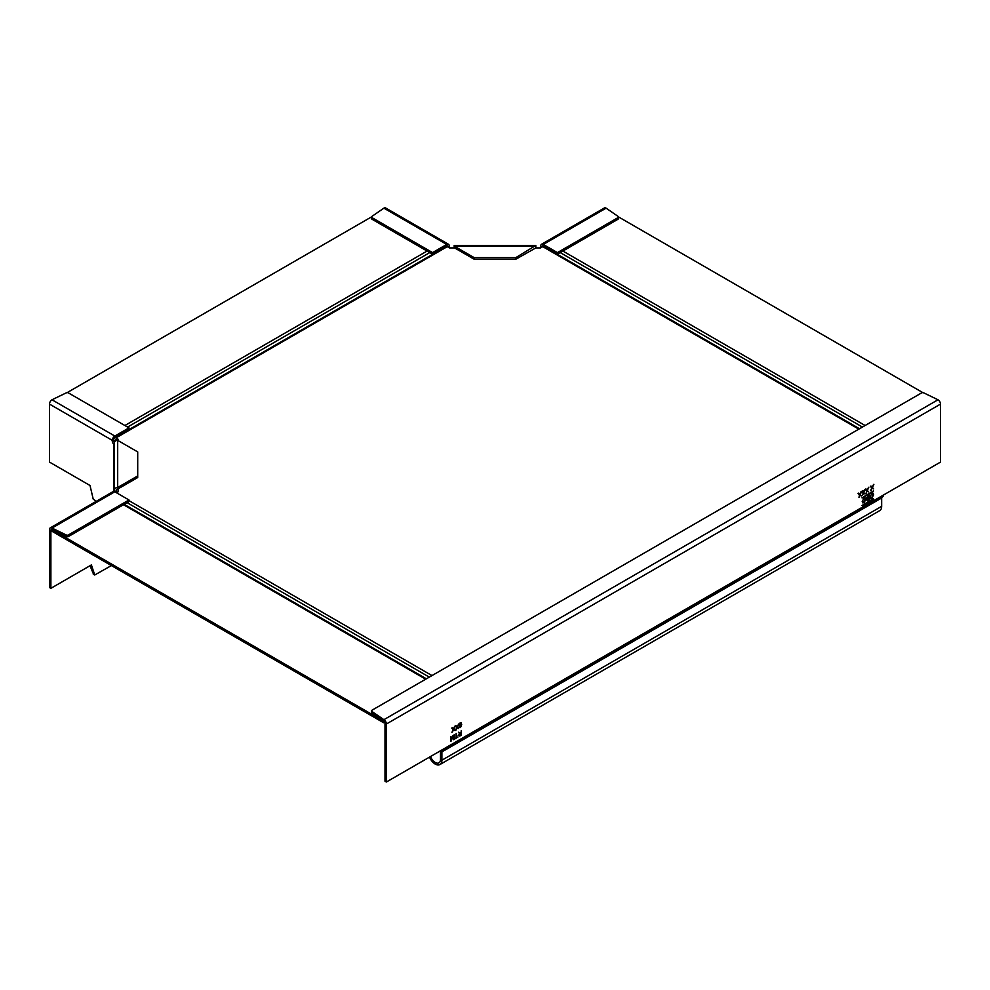 <?xml version="1.0" encoding="UTF-8"?>
<svg xmlns="http://www.w3.org/2000/svg" width="990" height="990" viewBox="0 0 990 990"><rect width="100%" height="100%" fill="white"/><g stroke="black" fill="none" stroke-linecap="round" stroke-linejoin="round"><path stroke-width="1.49" d="M452.084 732.055L453.531 729.915L455.066 730.583L453.606 729.098L454.893 726.202M882.523 496.906A3.923 2.265 60 0 0 883.34 495.099L940.5 462.095L940.5 404.106A3.527 2.042 60 0 0 938 399.774L923.72 392.857A1.572 0.903 0 0 0 921.591 392.906L371.993 710.214A1.572 0.903 0 0 0 371.535 710.857A1.572 0.903 0 0 0 371.894 711.439L383.885 719.693L383.885 721.289A1.572 0.903 60 0 1 384.999 723.22L384.999 781.209L386.385 782.013L443.545 749.009A3.923 2.265 -120 0 1 442.74 750.804L882.523 496.906A3.923 2.265 60 0 1 882.226 497.029M938 399.774L383.885 719.693A3.527 2.042 -120 0 1 386.385 724.012L386.385 782.013M453.272 730.484L451.935 732.402L453.173 729.605L451.737 728.034L453.333 728.69A46.852 27.052 -60 0 1 453.494 728.863L454.596 726.375L455.982 725.583L456.922 726.611A46.852 27.052 -60 0 1 457.083 726.796L458.853 723.913L457.417 727.155L458.655 728.516L457.12 727.848L455.511 730.335L456.749 727.539L455.289 725.967L453.828 729.234L455.066 730.583M453.742 738.849L452.715 735.644L451.106 740.371L450.561 736.894L450.561 741.374L452.43 736.486L453.47 739.691L454.299 739.221L454.299 734.729L453.742 738.849L452.566 735.731M452.232 737.315L451.378 740.904M458.209 735.496L459.731 736.077L458.432 735.62L459.731 736.077L461.414 735.112L461.414 730.62L460.87 732.947L459.224 732.835L460.041 733.404M458.432 735.62L459.459 733.825L458.642 732.216M873.118 491.448L861.968 497.821L873.39 490.916M873.341 491.585L862.24 497.982M873.118 499.146L861.968 505.519L873.39 498.601M873.341 499.269L862.24 505.68M866.807 491.733L866.126 493.268L867.054 491.164L868.601 491.844L867.364 490.483L868.799 487.241L867.03 490.112A46.852 27.052 -60 0 0 866.869 489.939L865.916 488.899L864.542 489.691L863.218 492.055A46.852 27.052 120 0 0 863.057 491.882L862.265 491.015M863.218 493.812L862.538 495.334L863.466 493.23L865.013 493.911L863.775 492.55L865.235 489.295L866.696 490.854L866.126 493.268M862.538 495.334L863.107 492.933L861.646 491.362L860.186 494.629L861.424 495.978L859.963 494.493L861.251 491.597M859.629 495.879L858.961 497.401L859.889 495.309L861.424 495.978M863.441 492.179A46.852 27.052 -60 0 0 863.28 492.005L862.34 490.966L860.954 491.77L859.852 494.257A46.852 27.052 -60 0 0 859.691 494.084L858.082 493.416L859.518 495L858.961 497.401M862.191 501.472L864.035 498.106L865.322 497.958L865.879 499.294L864.035 502.71L862.736 502.871L862.191 501.472M869.962 496.98L871.806 493.626L873.093 493.466L873.65 494.802L871.806 498.23L870.507 498.378L869.962 496.98M866.522 500.049L867.809 500.47L866.522 500.049L867.116 498.75L866.374 498.106L869.27 495.149L869.27 499.641L869.047 495.272M866.312 499.925L867.809 500.47L869.27 499.641M873.675 488.911L872.14 488.231L870.544 490.718L871.782 487.921L870.334 486.35L871.943 487.006A46.852 27.052 -60 0 1 872.103 487.179L873.873 484.308L872.438 487.55L873.675 488.911L872.215 487.427L873.502 484.518M456.043 733.726L456.043 737.699L454.794 738.936L457.825 737.179L456.588 737.377L456.043 733.726M460.35 722.997L461.711 724.371L460.3 727.576L459.174 727.056L460.758 726.66L461.216 724.89L460.276 726.029L459.125 725.237L461.266 722.886M383.885 721.289L371.894 713.048A1.572 0.903 180 0 1 371.535 712.466L371.535 710.857M881.867 497.277A1.968 1.139 -120 0 0 881.669 497.982L881.669 506.323A9.417 5.433 60 0 1 879.714 510.63L439.931 764.54A9.417 5.433 -120 0 0 441.887 760.221L441.887 751.893A1.968 1.139 60 0 1 442.295 751.002A1.968 1.139 60 0 1 442.443 750.927A3.923 2.265 -120 0 0 442.74 750.804M429.536 757.102A9.417 5.433 -120 0 0 439.931 764.54M440.513 750.766A3.923 2.265 -120 0 0 440.5 751.088L440.5 759.429A7.462 4.306 60 0 1 438.954 762.832A7.462 4.306 60 0 1 430.551 756.509M457.417 727.155L458.481 724.135M458.655 728.516L457.194 727.031M456.18 729.939L456.637 728.293M457.083 726.796L456.86 726.66A46.852 27.052 120 0 0 456.699 726.487L455.907 725.62M453.494 728.863L453.272 728.739A46.852 27.052 120 0 0 453.111 728.553L452.319 727.687M454.299 739.221L454.076 734.865M453.395 739.481L454.076 739.085M452.43 736.486L452.009 737.179M451.106 740.371L450.883 736.696M461.414 735.112L461.192 730.744M459.509 735.954L461.192 734.976M459.818 733.281L459.001 732.711L459.818 733.281M460.87 733.466L458.754 735.162L459.484 735.446L458.754 735.162L460.647 733.343L460.87 734.902L459.707 735.57M863.775 492.55L864.839 489.53M865.013 493.911L863.552 492.426M859.852 494.257L859.629 494.121A46.852 27.052 120 0 0 859.469 493.948L858.677 493.082M867.03 490.112L866.807 489.988A46.852 27.052 120 0 0 866.646 489.815L865.854 488.936M867.364 490.483L868.416 487.451M868.601 491.844L867.141 490.359M865.879 499.294L865.211 497.908M864.035 502.71L865.656 499.158M862.637 502.796L863.812 502.586M863.812 502.066L862.525 501.027L863.812 498.502L865.112 499.467L863.812 498.502L862.525 501.027L863.812 502.066M864.035 502.202L862.748 501.163L864.035 502.202L865.334 499.604L864.035 498.626L865.334 499.604M873.65 494.802L872.982 493.416M871.806 498.23L873.428 494.678M870.408 498.317L871.584 498.106M871.584 497.586L870.297 496.547L871.584 494.01L872.883 494.988L871.584 494.01L870.297 496.547L871.584 497.586M871.806 497.71L870.507 496.671L871.806 497.71L873.106 495.111L871.806 494.146L873.106 495.111M867.587 500.346L869.047 499.505M868.725 495.99L866.708 497.673L867.636 497.908L866.708 497.673L868.502 495.854L868.725 497.537L866.931 497.797L867.859 498.032M868.725 498.057L866.856 499.554L867.76 499.74L866.856 499.554L868.502 497.921L868.725 499.43L867.079 499.678L867.982 499.863M871.212 490.335L871.658 488.676M872.103 487.179L871.881 487.055A46.852 27.052 120 0 0 871.72 486.882L870.928 486.003M456.588 737.377L456.365 733.541M454.794 738.676L457.603 737.043M461.291 726.487L461.489 724.235L460.127 722.861M460.078 727.44L461.068 726.363M460.053 725.905L460.993 724.767M460.189 725.299L459.397 724.804L460.164 723.356L460.993 723.913L460.164 723.356L459.397 724.804L460.189 725.299M460.412 725.435L459.62 724.928L460.412 725.435L461.216 724.037L460.387 723.492L461.216 724.037M541.518 244.258L604.346 207.987A3.527 2.042 60 0 1 606.103 208.16L543.287 244.431A3.527 2.042 -120 0 0 541.518 244.258A3.527 2.042 -120 0 0 540.788 245.879L540.775 247.154A1.572 0.903 120 0 1 540.627 247.884M543.287 244.431L557.432 252.599L618.008 217.639L618.008 219.236L557.432 254.207L543.287 246.04A1.572 0.903 60 0 0 542.495 245.953A1.572 0.903 60 0 0 542.173 246.671L542.173 246.993M432.568 254.207L371.993 219.236L371.993 217.639L432.568 252.599L432.568 254.207L446.713 246.04A1.572 0.903 -60 0 1 447.505 245.953A1.572 0.903 -60 0 1 447.827 246.671L447.827 246.993M448.482 244.258A3.527 2.042 120 0 0 446.713 244.431L383.885 208.16A3.527 2.042 -60 0 1 385.654 207.987L448.482 244.258A3.527 2.042 120 0 1 449.213 245.879L449.213 247.154A1.572 0.903 -120 0 0 449.361 247.884M432.568 252.599L446.713 244.431M371.993 217.639A1.572 0.903 180 0 1 371.535 216.996L371.535 218.592A1.572 0.903 0 0 0 371.993 219.236M383.885 208.16L371.906 216.414A1.572 0.903 180 0 0 371.535 216.996M454.187 247.921L454.187 245.433L535.813 245.433L515.802 257.647L515.802 259.244L535.813 247.921M515.802 259.244L474.198 259.244L454.187 247.686M535.813 247.686L535.813 246.089L454.187 246.089L474.198 257.647L515.802 257.647M474.198 259.244L474.198 257.647M618.008 219.236A1.572 0.903 -0 0 0 618.465 218.592L618.465 216.996A1.572 0.903 180 0 0 618.094 216.414L606.103 208.16M618.465 216.996A1.572 0.903 180 0 1 618.008 217.639M557.432 254.207L557.432 252.599M96.302 501.299L93.209 499.096L90.016 485.496L49.5 462.095L49.5 404.106A3.527 2.042 -60 0 1 52 399.774L114.828 436.046A3.527 2.042 120 0 0 112.328 440.377L112.328 441.664A1.572 0.903 60 0 0 113.442 443.582L114.159 443.174M114.828 436.046L128.972 427.878L128.972 429.474L114.828 437.654A1.572 0.903 -60 0 0 113.714 439.572L113.714 440.859A1.572 0.903 -120 0 0 114.333 442.357M114.159 443.471L113.442 443.582M113.701 491.461L113.701 443.73A1.572 0.903 180 0 1 114.159 444.374M116.115 492.55L116.115 490.372A1.572 1.287 0 0 1 117.686 489.085L117.686 487.488L137.709 475.93L137.709 451.91L117.686 440.364A3.527 2.883 0 0 0 114.159 443.248L114.159 491.523M50.886 530.318L52 529.675L52 528.078A3.527 2.042 -120 0 0 50.23 527.893L113.058 491.622A3.527 2.042 60 0 1 114.828 491.795L52 528.078L66.281 534.996L66.281 536.592L52 529.675A1.572 0.903 60 0 0 51.208 529.601A1.572 0.903 60 0 0 50.886 530.318L50.886 588.32L91.402 564.919L94.731 574.992L111.387 565.562M50.886 588.32L49.5 587.515L49.5 529.514A3.527 2.042 -120 0 1 50.23 527.893M93.543 574.225L90.016 565.736L91.402 566.54M66.281 536.592A1.572 0.903 0 0 0 68.409 536.543L128.972 501.571L128.972 499.975L114.828 491.795M68.409 536.543L68.409 534.947L128.972 499.975M68.409 534.947A1.572 0.903 180 0 1 66.281 534.996M117.686 440.364L117.686 487.488A3.527 2.883 180 0 0 114.159 490.372M137.709 475.93L137.709 477.539L117.686 489.085M128.972 427.878L68.409 392.906A1.572 0.903 180 0 0 66.281 392.857L52 399.774M67.11 392.646L371.547 216.884M118.095 440.6L118.095 439.226L115.904 437.951A2.351 1.361 -120 0 0 114.729 437.84A2.351 1.361 -120 0 0 114.333 438.335A2.351 1.361 60 0 1 113.949 438.83A2.351 1.361 60 0 1 113.85 438.867M113.714 440.686A4.319 2.487 -120 0 0 114.927 440.525A4.319 2.487 -120 0 0 115.644 439.622L117.327 440.377M454.596 247.921L449.435 247.921L447.245 246.659A2.351 1.361 60 0 0 446.069 246.547L114.729 437.84M118.095 488.862L118.095 491.832L116.486 492.76M859.518 428.744L543.931 246.547A2.351 1.361 -60 0 0 542.755 246.659L540.565 247.921L535.404 247.921M618.453 216.884L922.878 392.646M384.677 722.118L383.613 722.737L52.272 531.444L52.272 529.836L383.613 721.128L383.613 722.737M883.34 495.099L443.545 749.009M386.385 724.012L940.5 404.106M881.669 506.323L441.887 760.221M441.887 751.893L881.669 497.982M371.894 713.048L371.894 711.439M542.173 246.683L543.287 246.04M446.713 246.04L447.827 246.683M113.714 440.859L112.328 441.664M49.5 404.106L112.328 440.377M94.594 574.831L93.209 574.027M116.115 491.659L114.543 491.659M427.086 251.052L124.889 425.514M127.574 427.061L429.771 252.599M115.904 437.951L447.245 246.659M542.755 246.659L858.825 429.14M431.986 675.576L128.972 500.643M865.112 425.514L562.902 251.052M560.229 252.599L862.426 427.061M123.502 504.739L425.7 679.202M127.104 502.66L429.301 677.123M94.731 574.992L93.345 574.188M116.251 439.758L114.927 440.525M426.393 678.806L124.196 504.331"/></g></svg>
